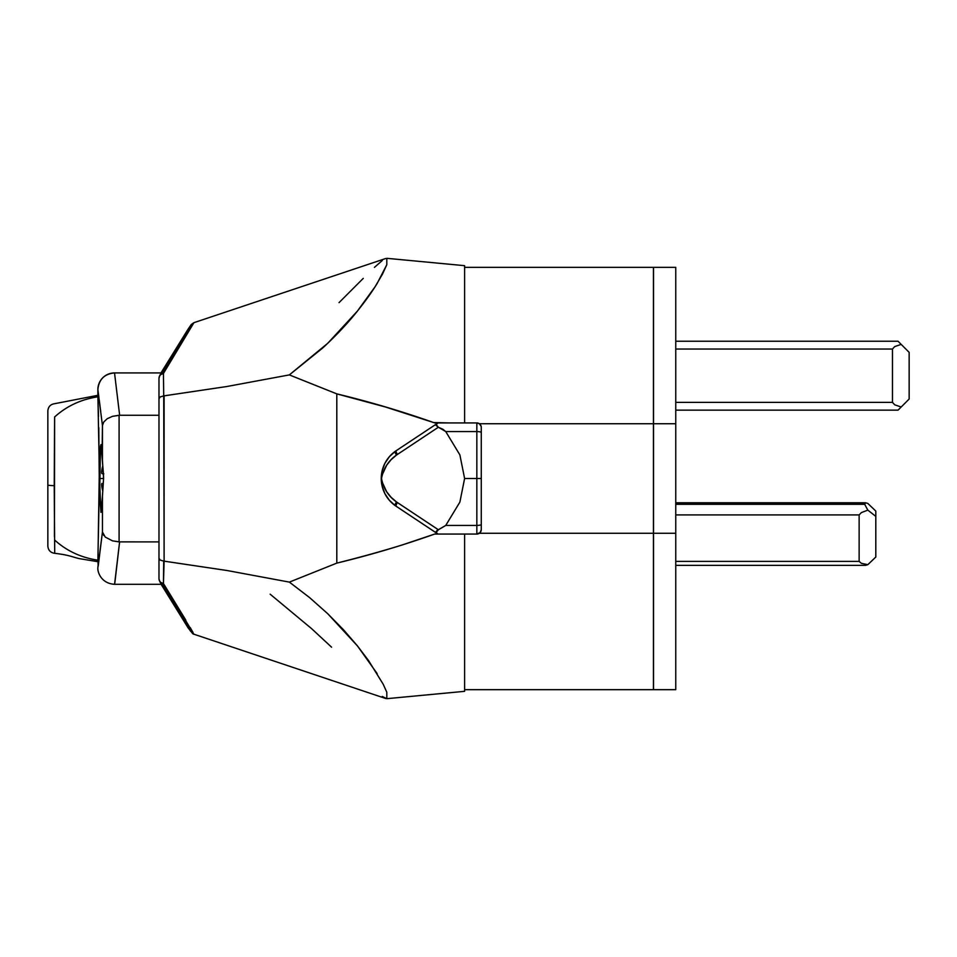<?xml version="1.0" encoding="UTF-8"?>
<svg xmlns="http://www.w3.org/2000/svg" width="957" height="957" viewBox="0 0 957 957"><rect width="100%" height="100%" fill="white"/><g stroke="black" fill="none" stroke-linecap="round" stroke-linejoin="round"><path stroke-width="1.44" d="M481.156 426.32L479.385 423.736L476.837 422.934L476.837 478.5L481.275 478.5L481.275 432.564A4.45 0.993 180 0 0 476.837 431.571L445.747 431.571L459.874 454.886L464.612 478.5L476.837 478.5L476.837 422.934L434.657 422.934L438.019 422.934L396.162 450.723A33.339 33.339 0 0 0 395.109 451.441L389.32 456.764L384.917 463.296L382.19 470.677L381.257 478.5L382.19 486.323L384.917 493.704L389.32 500.236L395.109 505.559A33.339 33.339 0 0 0 396.162 506.277L395.109 505.559A4.45 0.981 -54.2 0 1 396.509 501.947L438.39 529.771L445.747 525.429L476.837 525.429L476.837 478.5L464.612 478.5L459.874 502.114L445.747 525.429L459.874 502.114L464.612 478.5L459.874 454.886L445.747 431.571L442.924 429.286L438.39 427.229L396.509 455.053L391.138 459.659L386.7 465.162L382.178 474.911L381.532 478.464L382.154 482.029L386.676 491.802L391.15 497.353L396.509 501.947C388.351 496.24 383.35 488.405 381.532 478.464C383.386 468.547 388.386 460.736 396.509 455.053L438.39 427.229L445.747 431.571L476.837 431.571A4.45 0.993 0 0 1 481.275 432.564L481.275 529.628L481.275 478.5L476.837 478.5L476.837 525.429L445.747 525.429L437.026 530.501L436.201 531.494L436.679 533.169L396.162 506.277A4.45 1.005 -56.4 0 1 397.418 502.569L396.509 501.947A4.45 0.981 125.8 0 0 395.109 505.559L438.019 534.066L476.837 534.066L480.175 532.547L481.275 529.628A4.45 4.45 0 0 1 476.837 534.066L476.837 525.429A4.45 0.993 0 0 0 481.275 524.436A4.45 0.993 180 0 1 476.837 525.429L476.837 534.066A4.45 4.45 0 0 0 481.275 529.628M47.85 472.04L47.85 484.948A7.225 0.694 -0 0 0 54.226 485.642L54.621 416.977C66.619 406.091 81.046 399.368 97.913 396.808L99.325 470.665L97.913 560.192C81.046 557.632 66.619 550.909 54.621 540.023L54.716 553.23M103.452 473.775L103.583 478.5L99.516 478.5L99.755 458.092L100.987 444.634L103.452 473.775L101.944 473.655L103.787 473.823M102.124 453.63L102.447 425.506L97.865 389.595L97.865 395.313L54.681 403.687C50.518 404.309 48.245 406.713 47.85 410.9M100.928 444.598L101.526 446.859M449.252 422.934L433.605 422.551L449.252 422.934M653.428 423.736L653.428 267.338L653.428 533.264L479.385 533.264L653.428 533.264L653.428 689.662L653.428 423.736L479.385 423.736L653.428 423.736M185.849 620.196L163.444 583.531L163.719 561.101L226.929 570.492L289.373 582.107L336.804 563.123C369.964 555.132 402.574 545.454 434.634 534.066L438.019 534.066L434.634 534.066L402.395 544.904C382.991 550.945 361.124 557.01 336.804 563.123L289.373 582.107L309.625 597.623L327.796 613.784L343.79 630.089L357.499 645.987L368.612 660.665L383.243 684.315L386.807 692.234L386.807 698.682L382.25 696.445M331.577 647.183L311.683 628.725L270.125 594.165M464.612 534.066L464.612 691.325L386.807 698.682L386.807 692.258M464.612 422.934L464.612 265.675L386.819 258.318L386.807 264.718L382.513 274.073L375.024 286.837L357.392 311.121C347.822 323.155 336.266 335.44 322.712 347.989L289.337 374.905L336.804 393.877L385.587 407.024L433.605 422.551C401.88 411.331 369.605 401.773 336.804 393.877L289.337 374.905L327.749 343.288L357.392 311.121C365.741 300.642 372.345 291.395 377.202 283.368L386.807 264.718M339.017 302.639L363.241 278.391M374.426 267.374L382.298 260.519M336.804 563.123L336.804 393.877L336.804 563.123M98.392 411.988L98.356 410.637M162.929 583.914L193.936 634.324L163.444 583.531A5.563 4.869 180 0 1 158.982 578.758L158.982 398.973M385.743 258.498L193.924 322.676L163.444 373.469L163.719 395.899L160.25 396.904L158.982 398.71L158.982 378.242L158.982 578.758A5.563 4.869 0 0 0 163.444 583.531A5.563 4.414 147.2 0 1 159.879 581.784M161.111 584.308L188.146 627.924L192.859 633.857L385.755 698.514M192.955 632.362L190.168 627.505M160.142 582.131L163.444 583.531L164.114 561.149L164.114 395.851L226.905 386.508L163.719 395.899L164.114 561.149L226.929 570.492L289.373 582.107L309.625 597.623L327.796 613.784L357.499 645.987L377.214 673.692M383.243 684.315L386.807 692.234M226.905 386.508L289.337 374.905L226.905 386.508M386.807 258.318L386.807 264.682M97.913 560.192L98.188 566.269L102.447 532.032L102.447 496.444L100.987 512.366L99.648 494.314L100.485 445.914M161.506 584.308L114.565 584.308L119.601 541.889L114.888 582.61M161.362 372.919L114.529 372.919A16.676 16.676 0 0 0 97.865 389.595A16.676 16.676 -6.7 0 1 114.529 372.919L114.529 372.919A16.676 16.676 173.3 0 0 97.865 389.595L102.447 425.506L103.811 421.929L107.208 418.723L112.495 416.331L119.087 415.266L119.087 541.877L112.519 540.861L119.601 541.889L158.982 541.889L119.087 541.877L119.087 415.266L158.982 415.254L119.637 415.254L114.529 372.919L119.637 415.254L112.495 416.331L107.208 418.723L103.811 421.929L102.447 425.506L102.447 460.556L103.583 478.5L101.526 510.129M47.85 546.1C48.245 550.299 50.518 552.703 54.693 553.313C70.268 555.144 72.888 557.321 79.862 558.721L97.865 561.687L99.325 486.395L98.786 427.635M98.511 416.451L97.913 396.808C81.046 399.368 66.619 406.091 54.621 416.977L54.441 536.626M47.85 545.825L47.85 411.175M100.916 512.402L99.516 478.5L103.583 478.5L102.447 496.444L102.447 532.032L97.865 567.405M476.837 422.934A4.45 4.45 0 0 1 481.275 427.372L481.275 432.564L481.275 427.372A4.45 4.45 0 0 0 476.837 422.934L438.019 422.934L436.105 424.537L438.39 427.229L436.201 425.506L436.679 423.831L396.162 450.723A4.45 1.005 56.4 0 0 397.418 454.431A4.45 1.005 -123.6 0 1 396.162 450.723L395.109 451.441L396.162 450.723M476.837 534.066L438.019 534.066L436.105 532.451L438.39 529.771L397.418 502.569A4.45 1.005 123.6 0 0 396.162 506.277M54.621 540.023L54.226 485.642A7.225 0.694 180 0 1 47.85 484.948M112.519 540.861L105.282 537.104L102.447 532.032L103.823 535.501M97.865 389.595L97.865 389.595C98.858 379.474 104.409 373.924 114.529 372.919M100.76 411.857L99.301 400.433M98.882 397.239L98.021 390.767M163.719 561.101L160.25 560.096L158.982 558.29L160.25 560.096L163.719 561.101M159.879 375.216A5.563 4.414 32.8 0 1 163.444 373.469L193.936 322.676L162.929 373.086M158.982 398.71L160.25 396.904L163.719 395.899L163.444 373.469A5.563 4.869 180 0 0 158.982 378.242A5.563 4.869 0 0 1 163.444 373.469L160.142 374.869M395.109 451.441A4.45 0.981 54.2 0 0 396.509 455.053A4.45 0.981 -125.8 0 1 395.109 451.441A33.339 33.339 0 0 0 395.109 505.559M675.762 423.736L675.762 533.264L653.535 533.264L653.535 423.736L675.762 423.736L675.762 267.338L675.762 533.264L653.535 533.264L653.535 689.662L653.535 423.736L675.762 423.736M675.762 689.662L675.762 533.264L675.762 689.662L653.535 689.662M653.535 267.338L653.535 423.736L653.535 267.338L675.762 267.338M865.523 502.784L867.832 503.442L865.523 502.784L864.697 503.777L675.762 503.777L864.697 504.327L675.762 504.327L864.697 504.327L865.702 502.772M675.762 514.926L859.135 514.926L859.135 561.388L675.762 561.388L859.135 561.388L859.135 514.926L861.372 512.605L867.832 510.129L864.697 504.327L867.832 510.129L875.811 516.385L875.811 511.086L875.811 516.385L867.832 510.129L861.372 512.605L859.135 514.926L675.762 514.926M875.811 557.034L875.811 516.385L875.811 557.034L867.832 564.666L861.372 563.314L859.135 561.388L861.372 563.314L867.832 564.666L875.811 557.034M864.697 564.343L865.702 565.348L675.762 565.348M865.523 565.336L867.832 564.666L865.523 565.336M867.832 503.442L875.811 511.086L867.832 503.442M901.183 344.388L909.15 352.355L909.15 399.033L909.15 352.355L901.183 344.388L894.711 346.59L892.474 349.03L675.762 349.03L892.474 349.03L892.474 402.371L675.762 402.371L892.474 402.371L894.711 404.811L892.474 402.371L892.474 349.03L894.711 346.59L901.183 344.388L898.037 341.242L675.762 341.242L898.037 341.242L898.862 342.08M898.862 409.321L898.037 410.146L675.762 410.146L898.037 410.146L901.183 407.012L898.862 409.321L901.183 407.012L894.711 404.811L901.183 407.012L909.15 399.033L901.171 407.012M102.734 490.977L101.944 487.496A47.946 47.766 -90 0 0 102.818 491.276M101.633 484.9A47.814 43.998 167.1 0 0 101.885 487.125A47.814 43.998 -12.9 0 1 101.633 484.9L101.633 484.374A47.814 18.231 -5.4 0 1 101.885 483.429A47.814 18.231 174.6 0 0 101.633 484.374M101.885 473.571L101.885 473.571A47.814 18.231 -174.6 0 1 101.633 472.626A47.814 18.231 5.4 0 0 101.885 473.571M101.885 469.875A47.814 43.998 12.9 0 0 101.633 472.1A47.814 43.998 -167.1 0 1 101.885 469.875L101.885 469.875M102.734 466.023L101.944 469.504A47.946 47.766 -90 0 1 102.818 465.724L102.818 465.724M464.612 267.338L653.428 267.338M464.612 689.662L653.428 689.662M97.865 567.513L97.865 567.645C97.351 571.532 100.796 583.447 114.565 584.308M158.982 578.758L159.867 581.76L190.563 631.213M158.982 378.242L159.867 375.24L190.563 325.787M193.924 322.676L191.256 324.519L188.194 329.005L160.979 372.919M675.762 502.772L865.678 502.772"/></g></svg>
